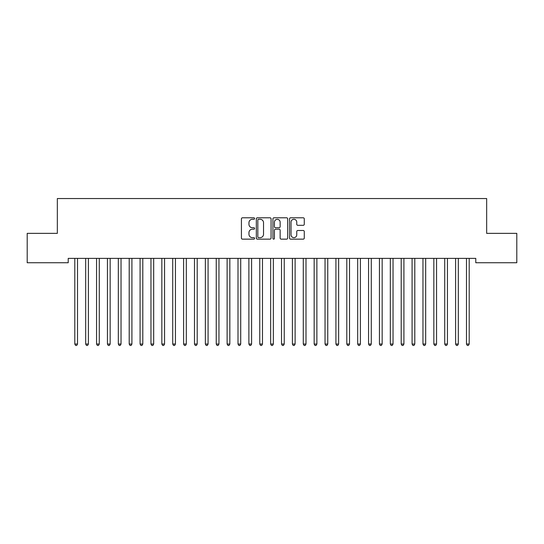 <?xml version="1.0" encoding="UTF-8"?>
<svg xmlns="http://www.w3.org/2000/svg" width="544" height="544" viewBox="0 0 544 544"><rect width="100%" height="100%" fill="white"/><g stroke="black" fill="none" stroke-linecap="round" stroke-linejoin="round"><path stroke-width="0.82" d="M254.592 218.538A0.748 0.748 0 0 0 253.844 217.79L242.495 217.79A1.068 1.068 0 0 0 241.427 218.858L241.427 238.082A1.068 1.068 0 0 0 242.495 239.149L253.844 239.149A0.748 0.748 0 0 0 254.592 238.401A0.748 0.748 0 0 0 253.844 237.653L252.375 237.653A3.42 3.42 0 0 1 248.962 234.233L248.962 232.635A3.42 3.42 0 0 1 252.375 229.214L253.844 229.214A0.748 0.748 0 0 0 254.592 228.466A0.748 0.748 0 0 0 253.844 227.718L252.375 227.718A3.42 3.42 0 0 1 248.962 224.305L248.962 222.7A3.42 3.42 0 0 1 252.375 219.286L253.844 219.286A0.748 0.748 0 0 0 254.592 218.538M303.212 225.318A1.068 1.068 0 0 0 304.28 224.25L304.28 218.858A1.068 1.068 0 0 0 303.212 217.79L290.612 217.79A1.068 1.068 0 0 0 289.544 218.858L289.544 238.082A1.068 1.068 0 0 0 290.612 239.149L303.212 239.149A1.068 1.068 0 0 0 304.28 238.082L304.28 231.567A1.068 1.068 0 0 0 303.212 230.5L297.82 230.5A1.068 1.068 0 0 0 296.752 231.567L296.752 234.797A2.856 2.856 0 0 1 293.896 237.653A2.856 2.856 0 0 1 291.033 234.797L291.033 222.142A2.856 2.856 0 0 1 293.896 219.286A2.856 2.856 0 0 1 296.752 222.142L296.752 224.25A1.068 1.068 0 0 0 297.82 225.318L303.212 225.318M475.782 258.386L68.218 258.386L68.218 262.738L27.2 262.738L27.2 233.362L57.338 233.362L57.338 198.546L486.662 198.546L486.662 233.362L516.8 233.362L516.8 262.738L475.782 262.738L475.782 258.386M271.068 218.858A1.068 1.068 0 0 0 270.001 217.79L257.394 217.79A1.068 1.068 0 0 0 256.326 218.858L256.326 238.082A1.068 1.068 0 0 0 257.394 239.149L270.001 239.149A1.068 1.068 0 0 0 271.068 238.082L271.068 218.858M273.999 217.79L286.606 217.79A1.068 1.068 0 0 1 287.674 218.858L287.674 238.082A1.068 1.068 0 0 1 286.606 239.149L281.214 239.149A1.068 1.068 0 0 1 280.146 238.082L280.146 230.282A1.068 1.068 0 0 0 279.072 229.214L275.495 229.214A1.068 1.068 0 0 0 274.428 230.282L274.428 238.401A0.748 0.748 0 0 1 273.68 239.149A0.748 0.748 0 0 1 272.932 238.401L272.932 218.858A1.068 1.068 0 0 1 273.999 217.79M258.57 219.286A0.748 0.748 0 0 0 257.822 220.034L257.822 236.905A0.748 0.748 0 0 0 258.57 237.653L260.12 237.653A3.42 3.42 0 0 0 263.534 234.233L263.534 222.7A3.42 3.42 0 0 0 260.12 219.286L258.57 219.286M280.146 222.197A2.856 2.856 0 0 0 277.284 219.341A2.856 2.856 0 0 0 274.428 222.197L274.428 226.651A1.068 1.068 0 0 0 275.495 227.718L279.072 227.718A1.068 1.068 0 0 0 280.146 226.651L280.146 222.197M74.718 258.55A1.088 1.088 0 0 1 74.8 258.958A1.088 1.088 0 0 0 74.718 258.55L74.657 258.386M77.663 258.386L77.602 258.55A1.088 1.088 0 0 0 77.52 258.958L77.52 344.039L74.8 344.039L74.8 258.958M77.52 344.039L76.704 345.454L75.616 345.454L74.8 344.039M85.598 258.55A1.088 1.088 0 0 1 85.68 258.958A1.088 1.088 0 0 0 85.598 258.55L85.537 258.386M96.478 258.55A1.088 1.088 0 0 1 96.56 258.958A1.088 1.088 0 0 0 96.478 258.55L96.417 258.386M88.543 258.386L88.482 258.55A1.088 1.088 0 0 0 88.4 258.958L88.4 344.039L85.68 344.039L85.68 258.958M88.4 344.039L87.584 345.454L86.496 345.454L85.68 344.039M99.423 258.386L99.362 258.55A1.088 1.088 0 0 0 99.28 258.958L99.28 344.039L96.56 344.039L96.56 258.958M99.28 344.039L98.464 345.454L97.376 345.454L96.56 344.039M107.358 258.55A1.088 1.088 0 0 1 107.44 258.958A1.088 1.088 0 0 0 107.358 258.55L107.297 258.386M118.238 258.55A1.088 1.088 0 0 1 118.32 258.958A1.088 1.088 0 0 0 118.238 258.55L118.177 258.386M110.303 258.386L110.242 258.55A1.088 1.088 0 0 0 110.16 258.958L110.16 344.039L107.44 344.039L107.44 258.958M110.16 344.039L109.344 345.454L108.256 345.454L107.44 344.039M121.183 258.386L121.122 258.55A1.088 1.088 0 0 0 121.04 258.958L121.04 344.039L118.32 344.039L118.32 258.958M121.04 344.039L120.224 345.454L119.136 345.454L118.32 344.039M129.118 258.55A1.088 1.088 0 0 1 129.2 258.958A1.088 1.088 0 0 0 129.118 258.55L129.057 258.386M132.063 258.386L132.002 258.55A1.088 1.088 0 0 0 131.92 258.958L131.92 344.039L129.2 344.039L129.2 258.958M131.92 344.039L131.104 345.454L130.016 345.454L129.2 344.039M139.998 258.55A1.088 1.088 0 0 1 140.08 258.958A1.088 1.088 0 0 0 139.998 258.55L139.937 258.386M142.943 258.386L142.882 258.55A1.088 1.088 0 0 0 142.8 258.958L142.8 344.039L140.08 344.039L140.08 258.958M142.8 344.039L141.984 345.454L140.896 345.454L140.08 344.039M150.878 258.55A1.088 1.088 0 0 1 150.96 258.958A1.088 1.088 0 0 0 150.878 258.55L150.817 258.386M161.758 258.55A1.088 1.088 0 0 1 161.84 258.958A1.088 1.088 0 0 0 161.758 258.55L161.697 258.386M172.638 258.55A1.088 1.088 0 0 1 172.72 258.958A1.088 1.088 0 0 0 172.638 258.55L172.577 258.386M183.518 258.55A1.088 1.088 0 0 1 183.6 258.958A1.088 1.088 0 0 0 183.518 258.55L183.457 258.386M194.398 258.55A1.088 1.088 0 0 1 194.48 258.958A1.088 1.088 0 0 0 194.398 258.55L194.337 258.386M205.278 258.55A1.088 1.088 0 0 1 205.36 258.958A1.088 1.088 0 0 0 205.278 258.55L205.217 258.386M216.158 258.55A1.088 1.088 0 0 1 216.24 258.958A1.088 1.088 0 0 0 216.158 258.55L216.097 258.386M227.038 258.55A1.088 1.088 0 0 1 227.12 258.958A1.088 1.088 0 0 0 227.038 258.55L226.977 258.386M237.918 258.55A1.088 1.088 0 0 1 238 258.958A1.088 1.088 0 0 0 237.918 258.55L237.857 258.386M248.798 258.55A1.088 1.088 0 0 1 248.88 258.958A1.088 1.088 0 0 0 248.798 258.55L248.737 258.386M259.678 258.55A1.088 1.088 0 0 1 259.76 258.958A1.088 1.088 0 0 0 259.678 258.55L259.617 258.386M270.558 258.55A1.088 1.088 0 0 1 270.64 258.958A1.088 1.088 0 0 0 270.558 258.55L270.497 258.386M281.438 258.55A1.088 1.088 0 0 1 281.52 258.958A1.088 1.088 0 0 0 281.438 258.55L281.377 258.386M292.318 258.55A1.088 1.088 0 0 1 292.4 258.958A1.088 1.088 0 0 0 292.318 258.55L292.257 258.386M303.198 258.55A1.088 1.088 0 0 1 303.28 258.958A1.088 1.088 0 0 0 303.198 258.55L303.137 258.386M314.078 258.55A1.088 1.088 0 0 1 314.16 258.958A1.088 1.088 0 0 0 314.078 258.55L314.017 258.386M324.958 258.55A1.088 1.088 0 0 1 325.04 258.958A1.088 1.088 0 0 0 324.958 258.55L324.897 258.386M335.838 258.55A1.088 1.088 0 0 1 335.92 258.958A1.088 1.088 0 0 0 335.838 258.55L335.777 258.386M346.718 258.55A1.088 1.088 0 0 1 346.8 258.958A1.088 1.088 0 0 0 346.718 258.55L346.657 258.386M357.598 258.55A1.088 1.088 0 0 1 357.68 258.958A1.088 1.088 0 0 0 357.598 258.55L357.537 258.386M368.478 258.55A1.088 1.088 0 0 1 368.56 258.958A1.088 1.088 0 0 0 368.478 258.55L368.417 258.386M153.823 258.386L153.762 258.55A1.088 1.088 0 0 0 153.68 258.958L153.68 344.039L150.96 344.039L150.96 258.958M153.68 344.039L152.864 345.454L151.776 345.454L150.96 344.039M164.703 258.386L164.642 258.55A1.088 1.088 0 0 0 164.56 258.958L164.56 344.039L161.84 344.039L161.84 258.958M164.56 344.039L163.744 345.454L162.656 345.454L161.84 344.039M175.583 258.386L175.522 258.55A1.088 1.088 0 0 0 175.44 258.958L175.44 344.039L172.72 344.039L172.72 258.958M175.44 344.039L174.624 345.454L173.536 345.454L172.72 344.039M186.463 258.386L186.402 258.55A1.088 1.088 0 0 0 186.32 258.958L186.32 344.039L183.6 344.039L183.6 258.958M186.32 344.039L185.504 345.454L184.416 345.454L183.6 344.039M197.343 258.386L197.282 258.55A1.088 1.088 0 0 0 197.2 258.958L197.2 344.039L194.48 344.039L194.48 258.958M197.2 344.039L196.384 345.454L195.296 345.454L194.48 344.039M208.223 258.386L208.162 258.55A1.088 1.088 0 0 0 208.08 258.958L208.08 344.039L205.36 344.039L205.36 258.958M208.08 344.039L207.264 345.454L206.176 345.454L205.36 344.039M219.103 258.386L219.042 258.55A1.088 1.088 0 0 0 218.96 258.958L218.96 344.039L216.24 344.039L216.24 258.958M218.96 344.039L218.144 345.454L217.056 345.454L216.24 344.039M229.983 258.386L229.922 258.55A1.088 1.088 0 0 0 229.84 258.958L229.84 344.039L227.12 344.039L227.12 258.958M229.84 344.039L229.024 345.454L227.936 345.454L227.12 344.039M240.863 258.386L240.802 258.55A1.088 1.088 0 0 0 240.72 258.958L240.72 344.039L238 344.039L238 258.958M240.72 344.039L239.904 345.454L238.816 345.454L238 344.039M251.743 258.386L251.682 258.55A1.088 1.088 0 0 0 251.6 258.958L251.6 344.039L248.88 344.039L248.88 258.958M251.6 344.039L250.784 345.454L249.696 345.454L248.88 344.039M262.623 258.386L262.562 258.55A1.088 1.088 0 0 0 262.48 258.958L262.48 344.039L259.76 344.039L259.76 258.958M262.48 344.039L261.664 345.454L260.576 345.454L259.76 344.039M273.503 258.386L273.442 258.55A1.088 1.088 0 0 0 273.36 258.958L273.36 344.039L270.64 344.039L270.64 258.958M273.36 344.039L272.544 345.454L271.456 345.454L270.64 344.039M284.383 258.386L284.322 258.55A1.088 1.088 0 0 0 284.24 258.958L284.24 344.039L281.52 344.039L281.52 258.958M284.24 344.039L283.424 345.454L282.336 345.454L281.52 344.039M295.263 258.386L295.202 258.55A1.088 1.088 0 0 0 295.12 258.958L295.12 344.039L292.4 344.039L292.4 258.958M295.12 344.039L294.304 345.454L293.216 345.454L292.4 344.039M306.143 258.386L306.082 258.55A1.088 1.088 0 0 0 306 258.958L306 344.039L303.28 344.039L303.28 258.958M306 344.039L305.184 345.454L304.096 345.454L303.28 344.039M317.023 258.386L316.962 258.55A1.088 1.088 0 0 0 316.88 258.958L316.88 344.039L314.16 344.039L314.16 258.958M316.88 344.039L316.064 345.454L314.976 345.454L314.16 344.039M327.903 258.386L327.842 258.55A1.088 1.088 0 0 0 327.76 258.958L327.76 344.039L325.04 344.039L325.04 258.958M327.76 344.039L326.944 345.454L325.856 345.454L325.04 344.039M338.783 258.386L338.722 258.55A1.088 1.088 0 0 0 338.64 258.958L338.64 344.039L335.92 344.039L335.92 258.958M338.64 344.039L337.824 345.454L336.736 345.454L335.92 344.039M349.663 258.386L349.602 258.55A1.088 1.088 0 0 0 349.52 258.958L349.52 344.039L346.8 344.039L346.8 258.958M349.52 344.039L348.704 345.454L347.616 345.454L346.8 344.039M360.543 258.386L360.482 258.55A1.088 1.088 0 0 0 360.4 258.958L360.4 344.039L357.68 344.039L357.68 258.958M360.4 344.039L359.584 345.454L358.496 345.454L357.68 344.039M371.423 258.386L371.362 258.55A1.088 1.088 0 0 0 371.28 258.958L371.28 344.039L368.56 344.039L368.56 258.958M371.28 344.039L370.464 345.454L369.376 345.454L368.56 344.039M379.358 258.55A1.088 1.088 0 0 1 379.44 258.958A1.088 1.088 0 0 0 379.358 258.55L379.297 258.386M382.303 258.386L382.242 258.55A1.088 1.088 0 0 0 382.16 258.958L382.16 344.039L379.44 344.039L379.44 258.958M382.16 344.039L381.344 345.454L380.256 345.454L379.44 344.039M390.238 258.55A1.088 1.088 0 0 1 390.32 258.958A1.088 1.088 0 0 0 390.238 258.55L390.177 258.386M393.183 258.386L393.122 258.55A1.088 1.088 0 0 0 393.04 258.958L393.04 344.039L390.32 344.039L390.32 258.958M393.04 344.039L392.224 345.454L391.136 345.454L390.32 344.039M401.118 258.55A1.088 1.088 0 0 1 401.2 258.958A1.088 1.088 0 0 0 401.118 258.55L401.057 258.386M404.063 258.386L404.002 258.55A1.088 1.088 0 0 0 403.92 258.958L403.92 344.039L401.2 344.039L401.2 258.958M403.92 344.039L403.104 345.454L402.016 345.454L401.2 344.039M411.998 258.55A1.088 1.088 0 0 1 412.08 258.958A1.088 1.088 0 0 0 411.998 258.55L411.937 258.386M414.943 258.386L414.882 258.55A1.088 1.088 0 0 0 414.8 258.958L414.8 344.039L412.08 344.039L412.08 258.958M414.8 344.039L413.984 345.454L412.896 345.454L412.08 344.039M422.878 258.55A1.088 1.088 0 0 1 422.96 258.958A1.088 1.088 0 0 0 422.878 258.55L422.817 258.386M425.823 258.386L425.762 258.55A1.088 1.088 0 0 0 425.68 258.958L425.68 344.039L422.96 344.039L422.96 258.958M425.68 344.039L424.864 345.454L423.776 345.454L422.96 344.039M433.758 258.55A1.088 1.088 0 0 1 433.84 258.958A1.088 1.088 0 0 0 433.758 258.55L433.697 258.386M436.703 258.386L436.642 258.55A1.088 1.088 0 0 0 436.56 258.958L436.56 344.039L433.84 344.039L433.84 258.958M436.56 344.039L435.744 345.454L434.656 345.454L433.84 344.039M444.638 258.55A1.088 1.088 0 0 1 444.72 258.958A1.088 1.088 0 0 0 444.638 258.55L444.577 258.386M447.583 258.386L447.522 258.55A1.088 1.088 0 0 0 447.44 258.958L447.44 344.039L444.72 344.039L444.72 258.958M447.44 344.039L446.624 345.454L445.536 345.454L444.72 344.039M455.518 258.55A1.088 1.088 0 0 1 455.6 258.958A1.088 1.088 0 0 0 455.518 258.55L455.457 258.386M458.463 258.386L458.402 258.55A1.088 1.088 0 0 0 458.32 258.958L458.32 344.039L455.6 344.039L455.6 258.958M458.32 344.039L457.504 345.454L456.416 345.454L455.6 344.039M466.398 258.55A1.088 1.088 0 0 1 466.48 258.958A1.088 1.088 0 0 0 466.398 258.55L466.337 258.386M469.343 258.386L469.282 258.55A1.088 1.088 0 0 0 469.2 258.958L469.2 344.039L466.48 344.039L466.48 258.958M469.2 344.039L468.384 345.454L467.296 345.454L466.48 344.039"/></g></svg>
